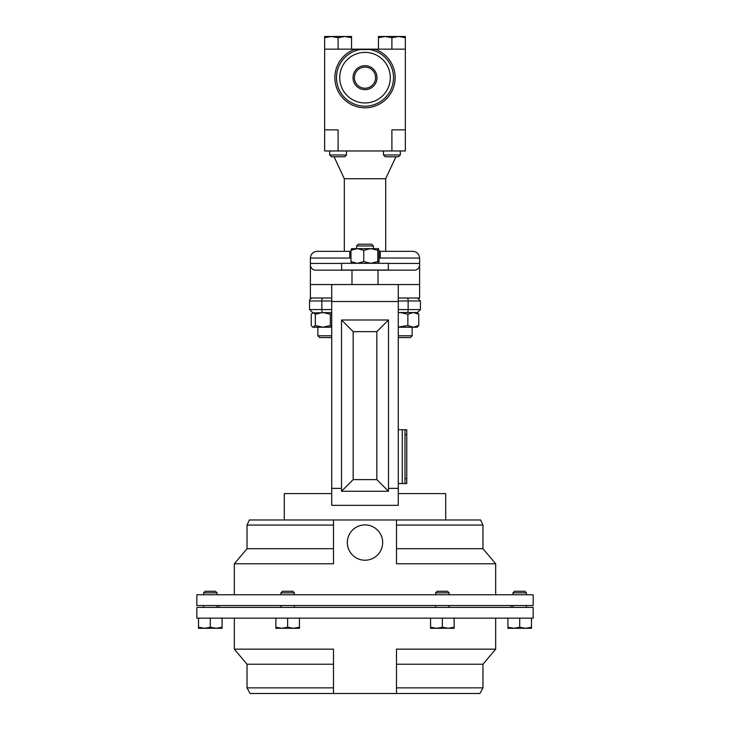 <?xml version="1.0" encoding="UTF-8"?>
<svg xmlns="http://www.w3.org/2000/svg" width="730" height="730" viewBox="0 0 730 730"><rect width="100%" height="100%" fill="white"/><g stroke="black" fill="none" stroke-linecap="round" stroke-linejoin="round"><path stroke-width="1.09" d="M341.622 270.027L388.305 270.027L388.305 263.302L341.622 263.302L341.622 270.027M360.967 67.89A10.576 10.576 0 0 0 355.227 81.705A10.576 10.576 0 0 0 369.033 87.436A10.576 10.576 0 0 0 374.773 73.63A10.576 10.576 0 0 0 360.967 67.89M360.428 66.594A11.972 11.972 0 0 0 353.931 82.234A11.972 11.972 0 0 0 369.572 88.731A11.972 11.972 0 0 0 376.069 73.091A11.972 11.972 0 0 0 360.428 66.594M331.721 335.782L317.851 335.782L319.63 337.561L331.721 337.561M398.279 335.782L412.149 335.782L412.149 327.223M398.279 337.561L410.37 337.561L412.149 335.782M385.686 251.33L385.686 178.731L344.314 178.731L334.066 156.758M350.966 251.33L349.734 251.33L349.734 258.055L310.387 258.055C310.816 254.004 313.051 251.759 317.112 251.33L349.734 251.33M310.387 258.055L310.387 265.802C311.327 268.549 312.96 270 315.305 270.164L414.695 270.164C417.04 270 418.673 268.549 419.613 265.802L419.613 284.554L398.279 284.554L398.279 493.599L445.711 493.599L445.711 519.97M339.715 77.663A25.285 25.285 0 0 0 365 102.957A25.285 25.285 0 0 0 390.285 77.663A25.285 25.285 0 0 0 365 52.377A25.285 25.285 0 0 0 339.715 77.663M393.516 77.663A28.516 28.516 0 0 1 365 106.178A28.516 28.516 0 0 1 336.484 77.663A28.516 28.516 0 0 1 365 49.147A28.516 28.516 0 0 1 393.516 77.663M405.36 129.858L405.36 150.973L391.901 150.973L391.901 129.858L405.36 129.858L405.36 49.147L374.727 49.147L374.207 50.671M383.496 154.979L400.314 154.979L398.534 156.758L385.276 156.758L383.496 154.979L383.496 150.973M400.314 154.979L400.314 150.973M329.686 154.979L346.504 154.979L344.724 156.758L331.466 156.758L329.686 154.979L329.686 150.973M346.504 154.979L346.504 150.973M356.596 245.983L358.375 244.203L371.625 244.203L373.404 245.983L356.596 245.983L356.596 248.611M347.343 542.563A17.657 17.657 0 0 1 365 524.916A17.657 17.657 0 0 1 382.657 542.563A17.657 17.657 0 0 1 365 560.22A17.657 17.657 0 0 1 347.343 542.563M280.922 605.526L280.922 607.406M294.373 605.526L294.373 607.406M365 618.164L533.155 618.164L533.155 607.406L196.844 607.406L196.844 618.164L365 618.164M396.481 687.852L482.977 687.852L479.902 693.5L396.481 693.5L396.481 649.162L495.67 649.162L495.67 618.164M396.481 693.5L250.098 693.5L247.023 687.852L333.519 687.852L333.519 693.5L333.519 649.162L234.33 649.162L234.33 618.164M435.627 592.86L437.224 591.264L447.472 591.264L449.078 592.86L435.627 592.86L435.627 594.758M203.579 592.86L205.176 591.264L215.423 591.264L217.029 592.86L203.579 592.86L203.579 594.758M512.971 592.86L514.577 591.264L524.824 591.264L526.421 592.86L512.971 592.86L512.971 594.758M280.922 592.86L282.528 591.264L292.776 591.264L294.373 592.86L280.922 592.86L280.922 594.758M294.373 592.86L294.373 594.758M196.844 605.526L533.155 605.526L533.155 594.758L196.844 594.758L196.844 605.526M333.519 525.08L247.023 525.08L249.377 519.97L333.519 519.97L333.519 563.77L234.33 563.77L234.33 594.758M333.519 519.97L480.623 519.97L482.977 525.08L396.481 525.08M284.289 519.97L284.289 493.599L331.721 493.599L331.721 488.379L341.512 488.379L341.512 319.986L388.488 319.986L388.488 491.263L341.512 491.263L341.512 488.379M398.279 301.508L331.721 301.508L331.721 284.554L310.387 284.554L310.387 298.004L331.721 298.004M331.721 284.554L398.279 284.554M419.613 284.554L419.613 298.004L398.279 298.004M331.721 301.508L331.721 488.379M398.279 493.599L398.279 505.333L331.721 505.333L331.721 493.599M388.488 319.986L376.835 331.639L353.165 331.639L353.165 479.61L376.835 479.61L376.835 331.639M388.488 491.263L376.835 479.61M341.512 491.263L353.165 479.61M341.512 319.986L353.165 331.639M482.977 525.08L482.977 548.705L495.67 563.77L396.481 563.77L396.481 519.97M333.519 548.705L247.023 548.705L234.33 563.77M482.977 548.705L396.481 548.705M275.867 628.284L293.542 628.284L287.647 627.234L281.762 628.284L275.867 627.234L275.867 628.284M299.437 628.284L293.542 628.284L299.437 627.234L299.437 628.284M525.591 628.284L531.486 628.284L531.486 627.234L525.591 628.284L519.696 627.234L513.811 628.284L525.591 628.284M507.916 628.284L513.811 628.284L507.916 627.234L507.916 628.284M216.189 628.284L222.084 628.284L222.084 627.234L216.189 628.284L204.409 628.284L198.514 627.234L198.514 628.284L204.409 628.284L210.304 627.234L216.189 628.284M436.458 628.284L454.133 628.284L454.133 627.234L448.238 628.284L442.353 627.234L436.458 628.284L430.563 627.234L430.563 628.284L436.458 628.284M396.481 664.227L482.977 664.227L495.67 649.162M247.023 687.852L247.023 664.227L333.519 664.227M299.437 618.164L299.437 627.234M287.647 618.164L287.647 627.234M275.867 618.164L275.867 627.234M519.696 618.164L519.696 627.234M507.916 618.164L507.916 627.234M531.486 618.164L531.486 627.234M222.084 618.164L222.084 627.234M210.304 618.164L210.304 627.234M198.514 618.164L198.514 627.234M430.563 618.164L430.563 627.234M454.133 618.164L454.133 627.234M442.353 618.164L442.353 627.234M351.504 248.647L378.405 248.611L379.034 250.29L379.034 261.623L378.45 263.302M351.595 248.611L350.966 250.29L357.353 248.611L363.741 250.29L363.741 261.623L370.758 263.302L377.775 261.623L378.405 263.302M363.741 250.29L370.758 248.611L377.775 250.29L377.775 261.623M377.775 250.29L378.405 248.611M351.595 263.302L350.966 261.623L357.353 263.302L363.741 261.623M350.966 250.29L350.966 261.623M355.793 50.671L355.273 49.147A30.131 30.131 0 0 0 365 107.794A30.131 30.131 0 0 0 374.727 49.147L324.64 49.147L324.64 129.858L338.099 129.858L338.099 150.973L324.64 150.973L324.64 129.858M405.36 37.704L405.36 36.5L398.635 36.5L405.36 37.704L405.36 49.147M324.64 49.147L324.64 37.704L331.365 36.5L338.099 37.704L344.825 36.5L351.55 37.704L351.55 36.5L324.64 36.5L324.64 37.704M351.55 49.147L351.55 37.704M338.099 49.147L338.099 37.704M378.45 37.704L385.175 36.5L391.901 37.704L398.635 36.5L378.45 36.5L378.45 49.147M391.901 49.147L391.901 37.704M331.365 36.5L324.64 36.5M388.305 263.439L419.613 263.439L419.613 265.802M380.266 258.055L380.266 251.33L412.888 251.33C416.949 251.759 419.184 254.004 419.613 258.055L379.034 258M380.266 251.33L379.034 251.33M350.966 258L349.734 258.055M419.613 263.439L419.613 258.055M310.387 265.802L310.387 284.554M338.099 150.973L391.901 150.973M313.289 312.54L311.236 314.219L311.236 325.543L312.805 327.223L315.333 325.543L315.333 314.219L313.289 312.54M413.308 312.54L417.195 312.54L418.764 314.219L413.308 312.54L407.851 314.219L407.851 325.543L413.308 327.223L398.279 327.223M398.279 312.668L407.367 312.54L398.279 312.54M398.279 309.575L420.425 309.575L417.46 312.54L407.367 312.54A2.957 0.785 90 0 0 408.143 309.575L408.143 300.97L398.279 300.97M331.721 312.54L312.312 312.942M331.721 309.575L321.857 309.575L321.857 300.97L309.575 300.97L309.575 309.575L321.857 309.575A2.957 0.785 -90 0 0 322.633 312.54L315.333 314.219M418.764 325.543L417.195 327.223L413.308 327.223L418.764 325.543L418.764 314.219M398.279 327.095L407.851 325.543M400.332 312.54L407.851 314.219M331.721 313.517L330.362 314.219L322.852 312.54M331.721 326.246L330.362 325.543L322.852 327.223L313.289 327.223M331.721 327.223L322.852 327.223L315.333 325.543M330.362 325.543L330.362 314.219M406.701 429.733L404.977 429.733L404.977 483.543L402.285 483.543L402.285 429.733L406.756 429.733L406.756 483.543L404.977 483.543M398.279 483.543L402.285 483.543M398.279 429.733L402.285 429.733M378.012 270.164L378.012 284.554M388.488 488.379L398.279 488.379M310.387 263.439L341.622 263.439M351.988 270.164L351.988 284.554M420.425 309.575L420.425 300.97L408.143 300.97A2.957 0.785 -90 0 0 407.367 298.004M331.721 300.97L321.857 300.97A2.957 0.785 90 0 1 322.633 298.004M406.756 434.733L404.977 434.733M406.756 478.533L404.977 478.533M317.851 335.782L317.851 327.223M344.314 178.731L344.314 251.33M373.404 245.983L373.404 248.611M203.579 605.526L203.579 607.406M449.078 605.526L449.078 607.406M510.954 607.406L510.954 605.526M526.421 605.526L526.421 607.406M449.078 592.86L449.078 594.758M526.421 592.86L526.421 594.758M495.67 563.77L495.67 594.758M247.023 525.08L247.023 548.705M217.029 592.86L217.029 594.758M482.977 687.852L482.977 664.227M247.023 664.227L234.33 649.162M512.971 605.526L512.971 607.406M219.046 607.406L219.046 605.526M435.627 605.526L435.627 607.406M217.029 605.526L217.029 607.406M369.599 49.521L360.401 49.521L365.027 49.147M385.686 178.731L395.934 156.758M309.575 309.575L312.54 312.54M309.575 300.97C309.264 299.702 310.25 298.716 312.54 298.004M420.425 300.97L417.46 298.004M312.805 327.223L312.312 326.83"/></g></svg>
